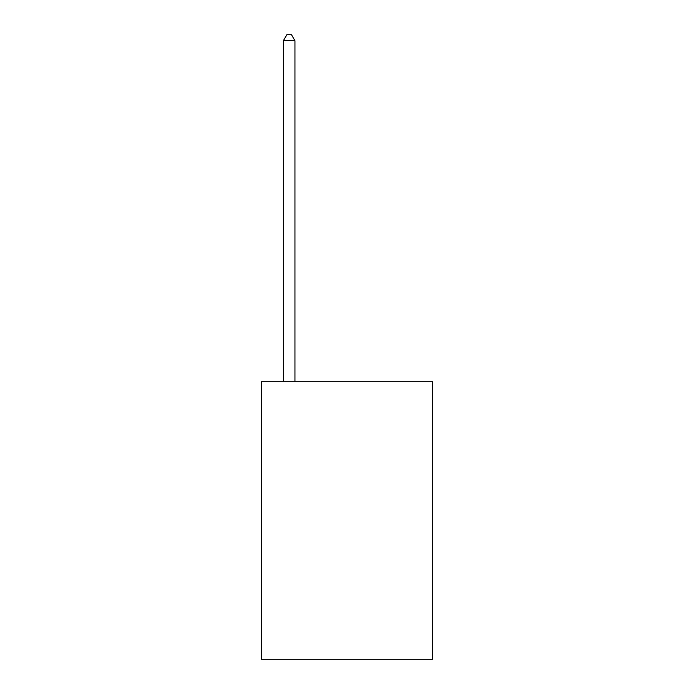<?xml version="1.0" encoding="UTF-8"?>
<svg xmlns="http://www.w3.org/2000/svg" width="694" height="694" viewBox="0 0 694 694"><rect width="100%" height="100%" fill="white"/><g stroke="black" fill="none" stroke-linecap="round" stroke-linejoin="round"><path stroke-width="1.04" d="M432.596 381.7L432.596 659.3L261.404 659.3L261.404 381.7L432.596 381.7M294.95 381.7L294.95 40.712L283.386 40.712L283.386 381.7M283.386 40.712L286.856 34.7L291.48 34.7L294.95 40.712"/></g></svg>
